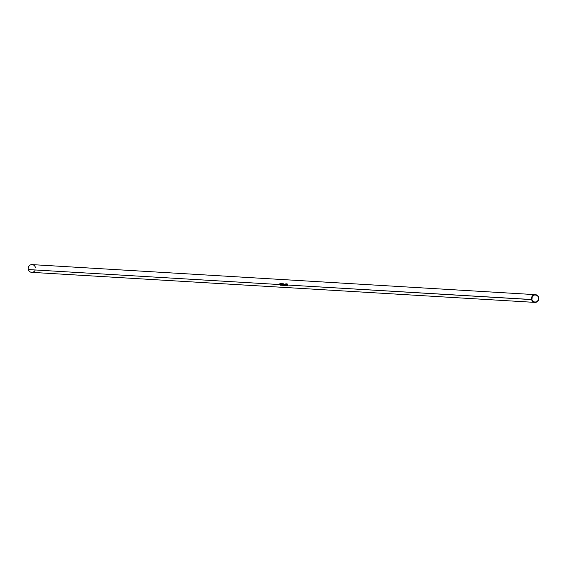 <?xml version="1.0" encoding="UTF-8"?>
<svg xmlns="http://www.w3.org/2000/svg" width="567" height="567" viewBox="0 0 567 567"><rect width="100%" height="100%" fill="white"/><g stroke="black" fill="none" stroke-linecap="round" stroke-linejoin="round"><path stroke-width="0.85" d="M535.354 294.656A3.87 3.664 -86.6 0 1 538.65 297.441A3.87 3.664 -86.6 0 1 534.894 302.388A3.87 3.664 -86.6 0 1 531.605 299.596L287.256 285.01L287.292 285.655L287.207 285.01L286.647 284.974A3.87 3.664 93.4 0 0 286.867 285.584L286.81 285.584A3.87 3.664 -86.6 0 1 286.597 284.974L285.832 285.612L285.173 284.889A3.87 3.664 93.4 0 0 285.392 285.499L285.336 285.492A3.87 3.664 -86.6 0 1 285.13 284.918L284.896 285.038A3.87 3.664 93.4 0 0 285.066 285.477L285.01 285.477A3.87 3.664 -86.6 0 1 284.797 284.868L284.677 284.861A3.87 3.664 93.4 0 0 284.889 285.47L284.84 285.463A3.87 3.664 -86.6 0 1 284.754 285.258L284.117 284.825A3.87 3.664 93.4 0 0 284.336 285.435L284.28 285.435A3.87 3.664 -86.6 0 1 284.067 284.825L283.861 284.939A3.87 3.664 93.4 0 0 284.039 285.421L283.989 285.414A3.87 3.664 -86.6 0 1 283.769 284.804L283.557 284.882A3.87 3.664 93.4 0 0 283.748 285.399L283.698 285.399A3.87 3.664 -86.6 0 1 283.479 284.79L283.358 284.783A3.87 3.664 93.4 0 0 283.578 285.392L283.521 285.385A3.87 3.664 -86.6 0 1 283.302 284.776L283.224 285.392L282.543 284.733L282.862 285.35L282.345 284.549A3.87 3.664 93.4 0 0 282.607 285.329L282.55 285.329A3.87 3.664 -86.6 0 1 282.331 284.719L281.969 284.698A3.87 3.664 93.4 0 0 282.189 285.307L282.139 285.3A3.87 3.664 -86.6 0 1 281.927 284.726L281.679 284.173L281.7 284.847A3.87 3.664 93.4 0 0 281.863 285.286L281.813 285.286A3.87 3.664 -86.6 0 1 281.593 284.677L281.466 284.669A3.87 3.664 93.4 0 0 281.686 285.279L281.629 285.272A3.87 3.664 -86.6 0 1 281.416 284.662L281.303 284.655A3.87 3.664 93.4 0 0 281.523 285.265L281.466 285.265A3.87 3.664 -86.6 0 1 281.26 284.684L281.005 284.138L281.026 284.804A3.87 3.664 93.4 0 0 281.197 285.251L281.14 285.244A3.87 3.664 -86.6 0 1 280.927 284.634L280.807 284.627A3.87 3.664 93.4 0 0 281.019 285.236L280.97 285.236A3.87 3.664 -86.6 0 1 280.885 285.024L280.247 284.591L280.318 285.236L280.183 284.591L28.35 269.559L280.183 284.591L279.963 283.401L280.247 284.591L280.374 283.982L280.665 284.216A3.87 3.664 -86.6 0 1 280.637 283.968L280.686 283.975A3.87 3.664 93.4 0 0 280.807 284.627L280.927 284.634A3.87 3.664 -86.6 0 1 280.793 283.45L280.842 283.45A3.87 3.664 93.4 0 0 280.892 284.23L281.296 284.634A3.87 3.664 93.4 0 0 281.303 284.655L281.416 284.662A3.87 3.664 -86.6 0 1 281.296 284.01L281.345 284.017A3.87 3.664 93.4 0 0 281.466 284.669L281.593 284.677A3.87 3.664 -86.6 0 1 281.48 284.024L281.53 284.024A3.87 3.664 93.4 0 0 281.558 284.258L281.969 284.677A3.87 3.664 93.4 0 0 281.969 284.698L282.331 284.719A3.87 3.664 -86.6 0 1 282.196 283.578L282.798 284.712A3.87 3.664 -86.6 0 1 282.692 284.095L282.742 284.095A3.87 3.664 93.4 0 0 282.848 284.698L283.124 284.712A3.87 3.664 -86.6 0 1 283.018 284.117L283.075 284.117A3.87 3.664 93.4 0 0 283.188 284.747L283.302 284.776A3.87 3.664 -86.6 0 1 283.167 283.592L283.224 283.592A3.87 3.664 93.4 0 0 283.358 284.783L283.479 284.79A3.87 3.664 -86.6 0 1 283.358 284.131L283.415 284.138A3.87 3.664 93.4 0 0 283.443 284.365L283.876 284.145L284.102 284.769A3.87 3.664 93.4 0 0 284.117 284.825L284.244 284.216L284.535 284.443A3.87 3.664 -86.6 0 1 284.506 284.202L284.556 284.209A3.87 3.664 93.4 0 0 284.677 284.861L284.797 284.868A3.87 3.664 -86.6 0 1 284.677 284.216L284.726 284.216A3.87 3.664 93.4 0 0 284.762 284.45L285.166 284.868A3.87 3.664 93.4 0 0 285.173 284.889L285.917 283.748L286.108 284.946L286.597 284.974A3.87 3.664 -86.6 0 1 286.455 284.017L286.512 283.84A3.87 3.664 93.4 0 0 286.647 284.974L287.207 285.01L287.1 283.876A3.87 3.664 93.4 0 0 287.1 284.06L287.256 285.01L531.924 299.532A3.615 3.416 -86.6 0 1 534.277 295.053A3.615 3.416 -86.6 0 1 538.501 297.519L538.65 297.441A3.87 3.664 93.4 0 0 534.128 294.805A3.87 3.664 93.4 0 0 531.605 299.596A3.87 3.664 -86.6 0 1 535.354 294.656L32.106 264.612A3.87 3.664 93.4 0 0 28.35 269.559A3.87 3.664 -86.6 0 1 30.88 264.761A3.87 3.664 -86.6 0 1 35.395 267.404M35.246 269.97A3.87 3.664 -86.6 0 1 28.35 269.559A3.87 3.664 93.4 0 0 31.646 272.344L534.894 302.388M283.528 284.79L283.564 284.287L283.769 284.804A3.87 3.664 -86.6 0 1 283.769 284.79L283.578 284.287L284.053 284.209L283.564 284.287L284.237 284.648L283.769 284.79A3.87 3.664 -86.6 0 0 283.769 284.804A3.87 3.664 -86.6 0 0 283.989 285.414L284.039 285.421A3.87 3.664 -86.6 0 1 283.861 284.939L284.067 284.825A3.87 3.664 -86.6 0 1 284.053 284.762L283.784 284.407L283.826 284.811L284.343 284.223L283.861 284.301L284.521 284.627L284.053 284.762A3.87 3.664 -86.6 0 0 284.28 285.435L284.336 285.435A3.87 3.664 -86.6 0 1 284.102 284.769L284.577 284.627L284.102 284.769L283.734 284.45L284.216 284.351L283.479 284.187L283.961 284.124L283.443 284.365A3.87 3.664 -86.6 0 1 283.415 284.138L283.358 284.131A3.87 3.664 -86.6 0 0 283.698 285.399L283.748 285.399A3.87 3.664 -86.6 0 1 283.557 284.882L284.039 284.209M284.811 284.698L285.385 284.287L284.896 284.365L285.534 284.514L285.13 284.918A3.87 3.664 -86.6 0 0 285.336 285.492L285.378 285.47A3.87 3.664 -86.6 0 1 285.166 284.868L284.762 284.45L285.244 284.365L284.762 284.45A3.87 3.664 -86.6 0 1 284.726 284.216L284.677 284.216A3.87 3.664 -86.6 0 0 285.01 285.477L285.066 285.477A3.87 3.664 -86.6 0 1 284.896 285.038L284.896 284.365L285.371 284.287M283.209 285.024L282.848 284.698A3.87 3.664 -86.6 0 1 282.742 284.095L282.692 284.095A3.87 3.664 -86.6 0 0 282.798 284.712L283.273 284.57L282.798 284.712L283.224 285.392L283.67 285.158L283.224 285.392L283.188 284.747A3.87 3.664 -86.6 0 1 283.075 284.117L283.018 284.117A3.87 3.664 -86.6 0 0 283.124 284.712L283.599 284.577L282.862 284.747L283.117 285.229L283.613 285.031M531.924 299.532L532.229 296.782L534.277 295.053L536.262 295.081L537.892 296.265L538.615 298.214L538.196 300.269L536.765 301.736L534.809 302.119L532.994 301.29L531.605 299.596A3.87 3.664 93.4 0 0 536.12 302.239A3.87 3.664 93.4 0 0 538.65 297.441L538.501 297.519A3.615 3.416 -86.6 0 1 536.141 301.998A3.615 3.416 -86.6 0 1 531.924 299.532M280.027 284.783L280.488 284.613L280.006 284.861L279.963 283.401L280.027 284.783M280.708 284.861L280.261 285.066L280.708 284.861M280.268 284.79L280.729 284.854M280.665 284.471L280.197 284.62L280.665 284.471M280.502 284.223L280.027 284.336L280.502 284.223M280.367 284.01L279.885 284.088L280.367 284.01M280.311 283.769L279.829 283.812L280.311 283.769M280.566 283.784L280.077 283.826M280.445 283.578L279.956 283.585L280.445 283.578M280.367 283.769L279.942 284.046L280.424 283.968M280.8 285.003L280.332 285.236L280.325 284.797M280.467 284.684L280.006 284.861L280.467 284.684M281.012 285.215L281.019 285.236A3.87 3.664 -86.6 0 1 280.686 283.975L280.637 283.968A3.87 3.664 -86.6 0 0 280.665 284.216L280.353 284.599L280.807 285.244L281.338 284.825L280.885 285.024A3.87 3.664 -86.6 0 0 280.97 285.236L281.012 285.215M280.821 284.45L280.353 284.591L280.821 284.45M280.927 283.883L280.353 284.591M281.147 284.124L280.665 284.216L281.147 284.124M280.403 284.599L280.963 284.024L280.403 284.599L280.757 285.095L281.218 284.478L280.743 285.095L280.474 284.095L280.743 285.095L281.189 284.889M280.495 284.102L280.75 284.62M281.197 285.251A3.87 3.664 -86.6 0 1 281.026 284.804L281.026 284.131L281.657 284.287L281.26 284.684A3.87 3.664 -86.6 0 0 281.466 285.265L281.523 285.265A3.87 3.664 -86.6 0 1 281.296 284.634L280.892 284.23L281.374 284.145L280.892 284.23A3.87 3.664 -86.6 0 1 280.842 283.45L280.927 284.634A3.87 3.664 -86.6 0 0 281.14 285.244L281.182 285.222M280.941 284.464L281.501 284.06M281.742 283.592L281.253 283.592L281.742 283.592M281.686 285.279A3.87 3.664 -86.6 0 1 281.345 284.017L281.296 284.01A3.87 3.664 -86.6 0 0 281.629 285.272L281.686 285.279M281.863 285.286A3.87 3.664 -86.6 0 1 281.7 284.847L281.7 284.173L282.182 284.095L281.7 284.173L282.331 284.322L281.927 284.726L282.862 284.428L282.387 284.549L282.862 285.35L283.365 285.123L282.926 285.35L282.196 283.578L282.331 284.719A3.87 3.664 -86.6 0 0 282.55 285.329L282.607 285.329A3.87 3.664 -86.6 0 1 282.345 284.549L281.927 284.726A3.87 3.664 -86.6 0 0 282.139 285.3L282.189 285.307A3.87 3.664 -86.6 0 1 281.969 284.698A3.87 3.664 -86.6 0 1 281.969 284.677L281.558 284.258L282.04 284.173L281.558 284.258A3.87 3.664 -86.6 0 1 281.53 284.024L281.48 284.024A3.87 3.664 -86.6 0 0 281.813 285.286L281.856 285.265M281.615 284.506L282.168 284.095M282.451 284.556L282.586 284.081M282.529 284.081L282.848 283.755L282.253 283.769A3.87 3.664 93.4 0 0 282.309 284.365L283.018 284.024L282.309 284.365A3.87 3.664 -86.6 0 1 282.253 283.769L282.416 284.379L282.898 284.28M283.224 285.392L283.188 284.769M283.578 285.392A3.87 3.664 -86.6 0 1 283.358 284.783L283.224 283.592L283.302 284.776A3.87 3.664 -86.6 0 0 283.521 285.385L283.564 285.364M283.826 284.811L284.329 284.23M284.882 285.442L284.889 285.47A3.87 3.664 -86.6 0 1 284.556 284.209L284.506 284.202A3.87 3.664 -86.6 0 0 284.535 284.443L284.223 284.832L284.677 285.477L285.208 285.059L284.754 285.258A3.87 3.664 -86.6 0 0 284.84 285.463L284.882 285.442M284.691 284.677L284.223 284.825L284.691 284.677M284.797 284.117L284.223 284.825M285.017 284.358L284.535 284.443L285.017 284.358M284.273 284.825L284.832 284.251L284.273 284.825L284.627 285.329L285.095 284.712L284.613 285.329L284.343 284.329L284.613 285.329L285.059 285.123M284.365 284.329L284.62 284.854M286.052 285.577L286.484 285.35L286.052 285.577L285.917 283.748L285.449 284.677L285.832 285.612L286.108 284.946M286.25 285.208L285.803 285.414L286.25 285.208M286.193 285.3L285.754 285.527L286.193 285.3M286.179 285.123L285.725 285.321L286.179 285.123M285.924 284.563L285.449 284.677L285.924 284.563M286.349 283.925L285.86 283.932L286.349 283.925M285.825 284.067L286.314 284.039L285.825 284.067L285.718 285.201L285.676 283.925L286.165 283.918L285.626 283.939L285.683 285.151L286.179 285.017L285.718 285.201L285.825 284.067M286.009 284.698L285.874 284.173L286.356 284.131L285.874 284.173L285.789 285.293L286.491 284.591L285.789 285.293L285.874 284.173L285.966 285.407L286.42 285.201M285.676 283.925L286.158 283.918M287.065 284.62L287.306 285.364M286.867 285.584A3.87 3.664 -86.6 0 1 286.647 284.974L286.399 283.833L286.597 284.974A3.87 3.664 -86.6 0 0 286.81 285.584L286.867 285.584M286.859 283.996L286.37 284.017L286.859 283.996M287.384 284.032L287.1 284.06A3.87 3.664 -86.6 0 1 287.1 283.876L287.292 285.655L286.902 284.046L287.384 284.032M287.292 285.655L287.731 285.421L287.292 285.655L287.278 285.073M287.667 285.279L287.242 285.477M287.221 285.066L287.689 284.91L287.221 285.485M287.469 284.57L286.987 284.669L287.469 284.57M286.874 284.754L287.448 284.57M281.218 284.882L280.771 285.095M280.941 284.024L280.459 284.102M282.94 284.28L282.458 284.372M283.188 285.236L283.642 285.031M285.088 285.116L284.641 285.321M284.811 284.258L284.329 284.329M286.463 285.194L286.009 285.399M287.767 285.414L287.327 285.648"/></g></svg>
